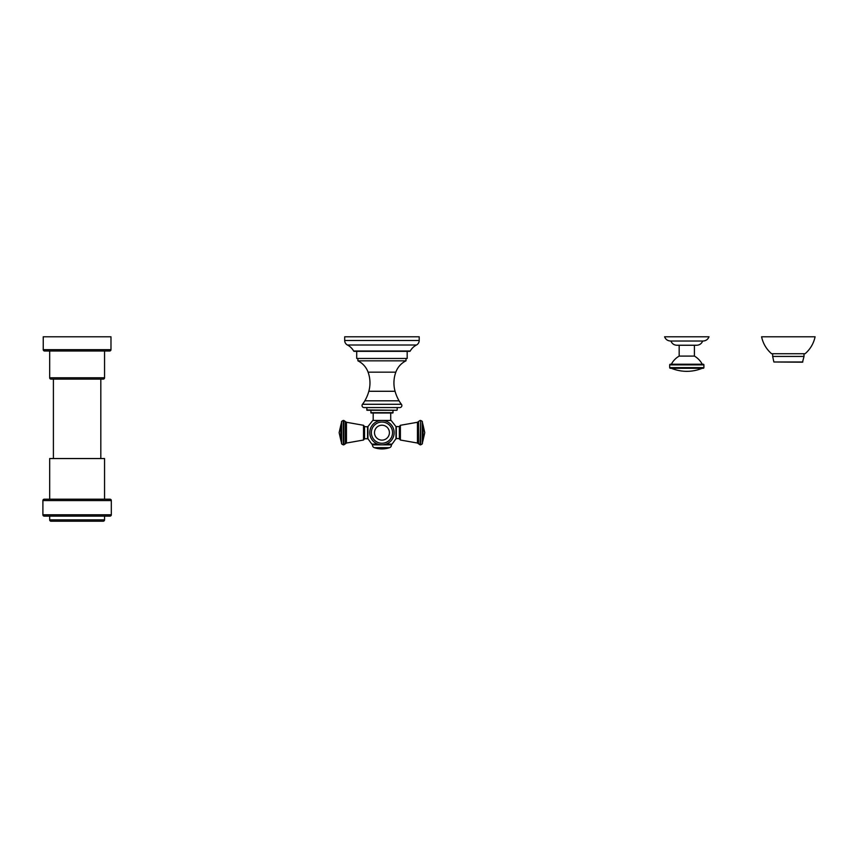 <?xml version="1.0" encoding="UTF-8"?>
<svg xmlns="http://www.w3.org/2000/svg" width="858" height="858" viewBox="0 0 858 858"><rect width="100%" height="100%" fill="white"/><g stroke="black" fill="none" stroke-linecap="round" stroke-linejoin="round"><path stroke-width="1.29" d="M703.892 367.61L703.892 364.897L669.69 364.897L669.69 367.61A0.676 0.676 0 0 0 670.366 368.286L703.217 368.286A0.676 0.676 0 0 0 703.892 367.61L669.69 367.61M703.892 364.897A0.676 0.676 0 0 0 703.217 364.221L670.366 364.221A0.676 0.676 0 0 0 669.69 364.897M679.171 345.248L679.171 356.091A20.324 20.324 0 0 0 671.353 364.221M679.171 356.091L694.412 356.091A20.324 20.324 0 0 1 702.241 364.221M694.412 345.248L694.412 356.091M670.913 341.023C672.007 343.693 674.002 345.109 676.887 345.248L696.696 345.248C699.581 345.109 701.576 343.693 702.67 341.023M703.034 341.023L670.548 341.023C667.663 340.873 665.669 339.457 664.575 336.786L709.008 336.786C707.914 339.457 705.92 340.873 703.034 341.023M671.353 368.286A40.648 40.648 0 0 0 702.241 368.286M42.9 500.557L42.9 514.779L111.315 514.779L111.315 500.557A1.351 1.351 0 0 0 109.963 499.195L44.251 499.195A1.351 1.351 0 0 0 42.9 500.557L111.315 500.557M42.9 514.779A1.351 1.351 0 0 0 44.251 516.13L109.963 516.13A1.351 1.351 0 0 0 111.315 514.779M104.547 499.195L104.547 458.547L49.678 458.547L49.678 499.195M100.815 458.547L100.815 379.129M53.4 458.547L53.4 379.129M49.678 351.008L49.678 377.767A1.351 1.351 0 0 0 51.03 379.129L103.196 379.129A1.351 1.351 0 0 0 104.547 377.767L104.547 351.008M110.982 349.656A1.351 1.351 0 0 1 109.631 351.008L44.595 351.008A1.351 1.351 0 0 1 43.243 349.656L43.243 336.786L110.982 336.786L110.982 349.656L43.243 349.656M49.678 516.13L49.678 519.862A1.351 1.351 0 0 0 51.03 521.214L103.196 521.214A1.351 1.351 0 0 0 104.547 519.862L49.678 519.862M104.547 516.13L104.547 519.862M773.873 361.99L802.509 362.194L804.01 356.435L772.672 356.435L773.873 361.99L802.809 361.99M788.341 353.721L771.578 353.721C766.376 349.174 763.041 343.532 761.582 336.786L815.1 336.786C813.641 343.532 810.306 349.174 805.104 353.721L788.341 353.721M367.589 426.565L367.589 438.76L364.543 438.76L363.513 440.025L346.45 443.039L346.45 422.275L363.513 425.289L363.513 440.025L364.543 438.76L364.543 426.565L363.513 425.289L364.543 426.565L367.932 426.898M386.175 444.101L392.074 444.101L395.978 438.717L395.978 426.598L391.13 420.452L372.769 420.452L367.932 426.598L367.932 438.717L371.825 444.101L377.97 444.187M395.978 438.717L392.074 444.101L385.928 444.187M372.05 444.187L373.144 444.187A0.676 0.676 0 0 0 372.469 444.862L391.43 444.862A0.676 0.676 0 0 0 390.755 444.187L391.849 444.187M372.469 444.862L391.43 444.862M372.469 445.098A2.713 2.713 -90 0 0 374.303 447.661L389.596 447.661A2.713 2.713 90 0 0 391.43 445.098M374.303 447.661A23.713 23.713 0 0 0 389.596 447.661M394.144 432.657A12.194 12.194 0 0 0 381.949 420.463A12.194 12.194 0 0 0 369.755 432.657A12.194 12.194 0 0 0 381.949 444.852A12.194 12.194 0 0 0 394.144 432.657M367.052 410.285L396.857 410.285L393.125 410.285L392.792 412.998L371.117 412.998L370.774 410.285L367.052 410.285L366.709 407.571L364.071 407.571A2.027 2.027 0 0 1 362.484 404.279A28.786 28.786 0 0 0 364.832 400.815L399.067 400.815A28.786 28.786 0 0 0 401.415 404.279L362.484 404.279M396.857 410.285L366.709 409.952M364.071 407.571L399.828 407.571L397.19 407.571L397.19 409.952M399.828 407.571A2.027 2.027 0 0 0 401.415 404.279M357.904 358.462L357.904 360.832L405.995 360.832A20.324 20.324 0 0 0 395.828 372.158A31.499 31.499 0 0 0 395.066 391.28A40.648 40.648 0 0 0 399.067 400.815M357.904 360.832A20.324 20.324 0 0 1 368.082 372.158A31.499 31.499 0 0 1 368.833 391.28A40.648 40.648 0 0 1 364.832 400.815M405.995 358.462L405.995 360.832M354.236 351.351L356.714 351.351L356.714 358.462L407.185 358.462L407.185 351.351L409.663 351.351L354.236 351.351A0.676 0.676 0 0 1 353.646 351.008A15.24 15.24 0 0 0 347.426 345.002A5.084 5.084 0 0 1 344.691 340.497L344.691 336.786L419.208 336.786L419.208 340.497L344.691 340.497M409.663 351.351A0.676 0.676 0 0 0 410.253 351.008L353.646 351.008M419.208 340.497A5.084 5.084 0 0 1 416.473 345.002A15.24 15.24 0 0 0 410.253 351.008M396.31 438.76L396.31 426.565L399.356 426.565L399.356 438.76L395.978 438.417M392.792 412.998L390.712 412.998L390.712 420.452M373.198 420.452L373.198 412.998L371.117 412.998M49.678 377.767L104.547 377.767M341.602 422.061L340.808 425.203L340.808 440.122L341.602 443.254L341.602 422.061C341.205 421.664 341.774 421.139 343.286 420.463L345.345 421.482L345.345 443.843L343.801 444.852L343.801 420.463L346.45 422.275M341.602 443.254C341.216 443.661 341.774 444.187 343.286 444.852L343.286 420.463M377.734 444.101L371.825 444.101L367.932 438.717M371.353 432.657A10.596 10.596 0 0 0 381.949 443.254A10.596 10.596 0 0 0 392.546 432.657A10.596 10.596 0 0 0 381.949 422.061A10.596 10.596 0 0 0 371.353 432.657M389.414 432.657A7.465 7.465 0 0 1 381.949 440.122A7.465 7.465 0 0 1 374.496 432.657A7.465 7.465 0 0 1 381.949 425.203A7.465 7.465 0 0 1 389.414 432.657M393.125 412.655L370.774 412.655M368.833 391.28L395.066 391.28M368.082 372.158L395.828 372.158M416.473 345.002L347.426 345.002M400.386 432.657L400.386 440.025L399.356 438.76L400.386 440.025L417.46 443.039L417.46 422.275L400.386 425.289L400.386 432.657M417.46 422.275L418.554 421.482L418.554 443.843L420.613 444.852L420.613 420.463L420.109 444.852L417.653 443.071M423.091 440.122L424.764 432.657L423.091 425.203L424.764 432.657L422.297 443.254L423.091 440.122L423.091 425.203L422.297 422.061L422.297 443.254C422.683 443.661 422.125 444.197 420.613 444.852M804.01 353.721L804.01 356.435M772.672 353.721L772.672 356.435M363.513 440.025L346.45 443.039L343.286 444.852M396.31 426.565L399.356 426.565L400.386 425.289L399.367 426.469M420.109 420.463L418.554 421.482L420.109 420.463M422.297 422.061C422.683 421.653 422.125 421.117 420.613 420.463M340.808 425.203L339.135 432.657L340.808 440.122L339.135 432.657L340.808 425.203M417.46 443.039L418.522 443.768M391.13 420.452L395.978 426.598M372.769 420.452L367.932 426.598M346.45 443.039L345.345 443.843L346.342 443.05"/></g></svg>
